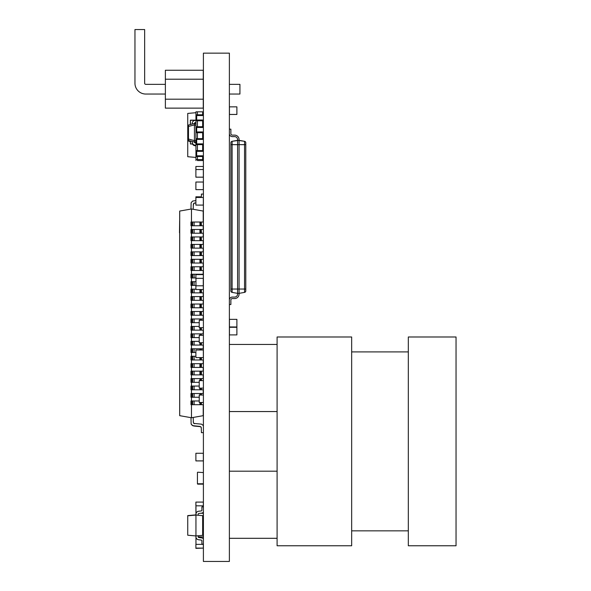 <?xml version="1.0" encoding="UTF-8"?>
<svg xmlns="http://www.w3.org/2000/svg" width="591" height="591" viewBox="0 0 591 591"><rect width="100%" height="100%" fill="white"/><g stroke="black" fill="none" stroke-linecap="round" stroke-linejoin="round"><path stroke-width="0.89" d="M203.267 537.182L203.341 533.185L202.654 533.185L202.654 518.034L203.341 518.034L203.341 517.007L202.654 517.007M203.4 544.148L201.908 544.148L201.908 540.817A0.746 0.746 0 0 0 201.25 540.078A0.746 0.746 0 0 1 201.908 540.817A0.746 0.746 0 0 0 201.25 540.078L198.561 539.746A2.985 2.985 0 0 1 195.946 536.791L195.946 515.064L202.654 515.655L202.654 535.357L195.946 535.941L187.746 535.224L187.746 515.596L195.887 514.887M203.341 518.034L202.654 518.189M195.887 503.126L195.961 507.004M199.226 342.691L199.226 335.378M199.824 342.765L203.4 342.765L199.824 342.765M203.4 335.304L199.226 335.304L199.226 342.765M199.226 402.419L199.226 395.113M199.824 402.493L203.4 402.493L199.824 402.493M203.4 395.039L199.226 395.039L199.226 402.493M199.226 388.028L199.226 380.722M199.824 388.102L203.4 388.102L199.824 388.102M203.4 380.641L199.226 380.641L199.226 388.102M199.226 327.613L199.226 320.307M199.824 327.687L203.4 327.687L199.824 327.687M203.4 320.233L199.226 320.233L199.226 327.687M229.441 106.853L236.895 106.853L229.441 106.853L229.441 114.455L236.895 114.455L236.895 106.853M195.887 182.035L195.887 189.637L203.341 189.637L203.341 182.035L195.887 182.035M203.341 189.637L195.887 189.637M201.339 196.818L195.887 196.818L195.887 200.578L192.622 201.08L191.129 202.72L190.982 209.066M193.22 209.288L193.368 204.065L194.409 203.016L195.887 202.927L195.887 204.42M195.887 177.152L203.341 177.182L203.341 166.477L195.887 166.477L195.887 177.152L203.341 177.152L203.341 169.543L195.887 169.543M203.341 177.182L195.887 177.182M203.341 289.531L195.887 289.531L195.887 285.8L203.341 285.8L203.341 289.531M195.887 274.616L203.341 274.616L203.341 278.346L195.887 278.346L195.887 274.616M195.961 285.8L195.961 278.346M203.267 285.8L203.267 278.346M203.341 357.592L203.341 349.99L195.887 349.99L195.887 357.592L203.341 357.592M203.341 460.884L203.341 453.275L195.887 453.275L195.887 460.884L203.341 460.884M195.887 197.49L195.887 205.092L203.341 205.092L203.341 197.49L195.887 197.49M203.341 205.092L195.887 205.092M203.341 304.047L203.341 300.317M195.946 536.916L195.961 544.37L195.961 537.086M203.341 548.101L203.341 544.37L195.887 544.37L195.887 548.101L203.341 548.101L195.887 548.367L195.887 544.636M203.252 126.725L203.4 125.373L202.654 125.373M190.28 124.561L190.428 120.15L195.946 120.15L195.946 112.8M192.88 144.012L190.428 144.012L192.88 144.012M190.428 141.005L190.428 144.012L190.28 140.961M203.252 138.656L203.252 132.694M236.895 114.462L229.441 114.462M236.895 326.949L236.895 319.347L229.441 319.347L229.441 326.949L236.895 326.978L229.441 326.949M229.441 319.347L236.895 319.347M229.441 327.288L236.895 327.288L229.441 327.288L229.441 334.898L236.895 334.898L236.895 327.288M195.887 514.31L195.887 514.997L187.746 515.707M203.341 506.79L203.341 502.091L195.887 502.091L195.887 505.822L203.341 505.822M195.887 506.856L195.961 513.276L195.961 505.822M198.192 536.916L203.341 536.916M203.267 538.704L203.267 536.916M203.341 517.007L203.341 513.276L200.512 513.276M196.101 513.276L195.887 515.071M203.267 513.276L203.267 512.308M203.267 506.864L203.267 505.822M197.438 114.794L197.438 111.817L202.654 111.817L202.654 114.794L202.654 113.287M195.946 157.435L187.746 156.718L187.746 113.42L195.946 112.704M201.25 510.934A0.746 0.746 0 0 0 201.908 510.188A0.746 0.746 0 0 1 201.25 510.934L198.561 511.259A2.985 2.985 0 0 0 195.946 514.222L195.946 515.064L195.946 514.222M198.177 515.263L198.177 514.222A0.746 0.746 0 0 1 198.835 513.483L201.524 513.151A2.985 2.985 0 0 0 203.4 512.168M203.4 538.844A2.985 2.985 0 0 0 201.524 537.862L198.835 537.529A0.746 0.746 0 0 1 198.177 536.791L198.177 535.749M198.835 537.529A0.746 0.746 0 0 1 198.177 536.791M201.908 510.188L201.908 506.864L203.4 506.864M187.746 515.788L195.946 515.064M165.377 84.35L145.77 84.35A1.116 1.116 0 0 1 144.647 83.235A1.116 1.116 0 0 0 145.77 84.35A1.116 1.116 0 0 1 144.647 83.235A1.116 1.116 0 0 0 145.77 84.35A1.116 1.116 0 0 1 144.647 83.235A1.116 1.116 0 0 0 145.77 84.35A1.116 1.116 0 0 1 144.647 83.235L144.647 29.55L134.955 29.55L134.955 83.235A10.808 10.808 0 0 0 145.77 94.043L165.377 94.043M203.252 99.192L203.252 108.138L165.377 108.138L165.377 99.192L203.252 99.192L203.252 79.209L165.377 79.209L165.377 70.263L203.252 70.263L203.252 79.209M165.377 79.209L165.377 99.192M229.382 94.043L239.931 94.043L239.931 84.35L229.382 84.35M145.77 84.35A1.116 1.116 0 0 1 144.647 83.235M245.782 142.763A1.492 1.492 180 0 0 244.548 141.301A1.492 1.492 180 0 1 245.782 142.763L245.782 290.927A1.492 1.492 180 0 1 244.548 292.39L239.074 293.358L239.074 294.089A4.477 4.477 0 0 1 234.597 298.566L232.359 298.566A1.492 1.492 180 0 0 230.874 300.051L230.874 304.528L229.382 304.528M229.382 300.051A2.985 2.985 0 0 1 232.359 297.074A2.985 2.985 0 0 0 229.382 300.051A2.985 2.985 0 0 1 232.359 297.074A2.985 2.985 0 0 0 229.382 300.051A2.985 2.985 0 0 1 232.359 297.074A2.985 2.985 0 0 0 229.382 300.051A2.985 2.985 0 0 1 232.359 297.074A2.985 2.985 0 0 0 229.382 300.051A2.985 2.985 0 0 1 232.359 297.074A2.985 2.985 0 0 0 229.382 300.051A2.985 2.985 0 0 1 232.359 297.074A2.985 2.985 0 0 0 229.382 300.051A2.985 2.985 0 0 1 232.359 297.074A2.985 2.985 0 0 0 229.382 300.051A2.985 2.985 0 0 1 232.359 297.074A2.985 2.985 0 0 0 229.382 300.051A2.985 2.985 0 0 1 232.359 297.074A2.985 2.985 0 0 0 229.382 300.051A2.985 2.985 0 0 1 232.359 297.074A2.985 2.985 0 0 0 229.382 300.051A2.985 2.985 0 0 1 232.359 297.074A2.985 2.985 0 0 0 229.382 300.051A2.985 2.985 0 0 1 232.359 297.074A2.985 2.985 0 0 0 229.382 300.051A2.985 2.985 0 0 1 232.359 297.074A2.985 2.985 0 0 0 229.382 300.051A2.985 2.985 0 0 1 232.359 297.074L234.597 297.074A2.985 2.985 180 0 0 237.582 294.089L237.582 293.358L232.1 292.39A1.492 1.492 180 0 1 230.874 290.927L230.874 142.763A1.492 1.492 180 0 1 232.1 141.301A1.492 1.492 180 0 0 230.874 142.763M229.382 129.163L230.874 129.163L229.382 129.163L230.874 129.163L229.382 129.163L230.874 129.163L229.382 129.163L230.874 129.163L229.382 129.163L230.874 129.163L229.382 129.163L230.874 129.163L229.382 129.163L230.874 129.163L229.382 129.163L230.874 129.163L229.382 129.163L230.874 129.163L229.382 129.163L230.874 129.163L229.382 129.163L230.874 129.163L229.382 129.163L230.874 129.163L229.382 129.163L230.874 129.163L229.382 129.163L230.874 129.163L230.874 133.632A1.492 1.492 180 0 0 232.359 135.125L234.597 135.125A4.477 4.477 0 0 1 239.074 139.602L239.074 140.333L237.582 140.333L237.582 139.602A2.985 2.985 180 0 0 234.597 136.617L232.359 136.617A2.985 2.985 0 0 1 229.382 133.64M245.782 289.036L244.548 289.036L244.548 292.39L239.074 293.358L239.074 140.333L232.1 141.301L237.582 140.333L237.582 293.358L232.1 292.39L232.1 289.036L230.874 289.036M237.582 140.333L244.548 141.301L239.074 140.333L239.074 139.602A4.477 4.477 0 0 0 234.597 135.125A4.477 4.477 0 0 1 239.074 139.602L239.074 140.333L239.074 139.602A4.477 4.477 0 0 0 234.597 135.125A4.477 4.477 0 0 1 239.074 139.602L239.074 140.333L239.074 139.602A4.477 4.477 0 0 0 234.597 135.125A4.477 4.477 0 0 1 239.074 139.602L239.074 140.333L239.074 139.602A4.477 4.477 0 0 0 234.597 135.125A4.477 4.477 0 0 1 239.074 139.602L239.074 140.333L239.074 139.602A4.477 4.477 0 0 0 234.597 135.125A4.477 4.477 0 0 1 239.074 139.602L239.074 140.333L239.074 139.602A4.477 4.477 0 0 0 234.597 135.125A4.477 4.477 0 0 1 239.074 139.602L239.074 140.333L239.074 139.602A4.477 4.477 0 0 0 234.597 135.125A4.477 4.477 0 0 1 239.074 139.602L239.074 140.333L239.074 139.602A4.477 4.477 0 0 0 234.597 135.125A4.477 4.477 0 0 1 239.074 139.602L239.074 140.333L239.074 139.602A4.477 4.477 0 0 0 234.597 135.125A4.477 4.477 0 0 1 239.074 139.602L239.074 140.333L239.074 139.602A4.477 4.477 0 0 0 234.597 135.125A4.477 4.477 0 0 1 239.074 139.602L239.074 140.333L239.074 139.602A4.477 4.477 0 0 0 234.597 135.125A4.477 4.477 0 0 1 239.074 139.602L239.074 140.333L239.074 139.602A4.477 4.477 0 0 0 234.597 135.125A4.477 4.477 0 0 1 239.074 139.602L239.074 140.333L239.074 139.602A4.477 4.477 0 0 0 234.597 135.125A4.477 4.477 0 0 1 239.074 139.602L239.074 140.333L244.548 141.301L244.548 144.655L245.782 144.655M239.074 293.358L237.582 293.358L239.074 293.358M232.359 297.074L234.597 297.074A2.985 2.985 180 0 0 237.582 294.089A2.985 2.985 180 0 1 234.597 297.074A2.985 2.985 180 0 0 237.582 294.089A2.985 2.985 180 0 1 234.597 297.074A2.985 2.985 180 0 0 237.582 294.089A2.985 2.985 180 0 1 234.597 297.074A2.985 2.985 180 0 0 237.582 294.089A2.985 2.985 180 0 1 234.597 297.074A2.985 2.985 180 0 0 237.582 294.089A2.985 2.985 180 0 1 234.597 297.074A2.985 2.985 180 0 0 237.582 294.089A2.985 2.985 180 0 1 234.597 297.074A2.985 2.985 180 0 0 237.582 294.089A2.985 2.985 180 0 1 234.597 297.074A2.985 2.985 180 0 0 237.582 294.089A2.985 2.985 180 0 1 234.597 297.074A2.985 2.985 180 0 0 237.582 294.089A2.985 2.985 180 0 1 234.597 297.074A2.985 2.985 180 0 0 237.582 294.089A2.985 2.985 180 0 1 234.597 297.074A2.985 2.985 180 0 0 237.582 294.089A2.985 2.985 180 0 1 234.597 297.074A2.985 2.985 180 0 0 237.582 294.089A2.985 2.985 180 0 1 234.597 297.074A2.985 2.985 180 0 0 237.582 294.089A2.985 2.985 180 0 1 234.597 297.074L232.359 297.074M230.874 133.632A1.492 1.492 180 0 0 232.359 135.125L234.597 135.125L232.359 135.125A1.492 1.492 180 0 1 230.874 133.632A1.492 1.492 180 0 0 232.359 135.125A1.492 1.492 180 0 1 230.874 133.632A1.492 1.492 180 0 0 232.359 135.125A1.492 1.492 180 0 1 230.874 133.632A1.492 1.492 180 0 0 232.359 135.125A1.492 1.492 180 0 1 230.874 133.632A1.492 1.492 180 0 0 232.359 135.125A1.492 1.492 180 0 1 230.874 133.632A1.492 1.492 180 0 0 232.359 135.125A1.492 1.492 180 0 1 230.874 133.632A1.492 1.492 180 0 0 232.359 135.125A1.492 1.492 180 0 1 230.874 133.632A1.492 1.492 180 0 0 232.359 135.125A1.492 1.492 180 0 1 230.874 133.632A1.492 1.492 180 0 0 232.359 135.125A1.492 1.492 180 0 1 230.874 133.632A1.492 1.492 180 0 0 232.359 135.125A1.492 1.492 180 0 1 230.874 133.632A1.492 1.492 180 0 0 232.359 135.125A1.492 1.492 180 0 1 230.874 133.632A1.492 1.492 180 0 0 232.359 135.125A1.492 1.492 180 0 1 230.874 133.632A1.492 1.492 180 0 0 232.359 135.125A1.492 1.492 180 0 1 230.874 133.632M190.28 141.559L188.485 141.079L188.485 125.041L194.454 123.445L195.946 123.844M195.946 145.837L194.816 145.689A2.985 2.985 0 0 1 192.503 144.012M202.654 150.506L203.4 150.506M203.267 393.517L203.267 389.794L203.4 393.517L201.42 393.517L201.42 395.039M203.341 353.521L203.341 352.509M203.341 363.694L203.4 359.971L190.982 359.971L190.982 356.24L191.129 359.971M195.887 166.47L203.341 166.47L203.341 174.072M195.946 142.985L195.104 142.874A0.746 0.746 -0 0 1 194.454 142.136L195.946 141.685L194.454 142.084L194.454 140.643L194.454 142.084L188.485 140.488L192.215 141.485L192.215 142.136A2.985 2.985 180 0 0 194.816 145.098L195.946 145.238L195.946 145.778M188.485 140.488L188.485 126.481L194.454 124.886L194.454 123.386A0.746 0.746 180 0 1 195.104 122.647L195.946 122.544M192.215 141.485L194.454 142.084M202.654 149.915L203.4 149.915M203.4 146.561A2.985 2.985 -0 0 0 202.676 144.625M194.816 145.098A2.985 2.985 180 0 1 192.215 142.136A2.985 2.985 180 0 0 194.816 145.098L195.946 145.238L194.816 145.098M192.215 123.386L192.215 124.044L192.215 123.386A2.985 2.985 -0 0 1 194.816 120.431L195.946 120.283M194.454 123.386A0.746 0.746 180 0 1 195.104 122.647A0.746 0.746 180 0 0 194.454 123.386M188.485 139.048L194.454 140.643L194.454 124.886L195.946 125.285M203.4 156.792L202.654 156.792M203.4 144.861L202.861 144.861M202.654 157.538L203.4 157.538L202.654 157.538M197.438 156.549L197.438 160.56L202.654 160.56L197.438 160.56M202.654 160.516L202.654 159.533L195.946 159.533L195.946 111.817L197.438 111.817M195.946 147.839L195.946 160.516M203.4 155.802L196.692 155.802L196.692 151.333L203.4 151.333M203.4 143.879L196.692 143.879L196.692 139.402L203.4 139.402M203.4 131.948L196.692 131.948L196.692 127.471L203.4 127.471M203.4 120.017L196.692 120.017L196.692 115.541L203.4 115.541M202.654 126.725L202.654 120.763L203.4 120.763L196.692 120.763L196.692 120.017M202.654 138.656L202.654 132.694L203.4 132.694L196.692 132.694L196.692 131.948M202.654 150.587L202.654 144.625L203.4 144.625L196.692 144.625L196.692 143.879M202.654 159.533L202.654 156.549L203.4 156.549L196.692 156.549L196.692 155.802M203.4 150.587L196.692 150.587L196.692 151.333M203.4 138.656L196.692 138.656L196.692 139.402M203.4 126.725L196.692 126.725L196.692 127.471M203.4 114.794L196.692 114.794L196.692 115.541M197.438 150.587L197.438 144.625M197.438 138.656L197.438 132.694M197.438 126.725L197.438 120.763M202.654 157.575L203.4 157.575L202.654 157.575M203.341 204.449L203.4 201.08M201.42 315.232L190.982 315.232L190.982 311.501L201.42 311.501L201.42 315.232L203.4 315.232L203.252 318.963M203.4 330.14L190.982 330.14L190.982 326.417L191.129 330.14M191.129 326.417L191.876 326.417L191.876 330.14M191.876 326.417L192.622 326.417L192.622 330.14M192.622 326.417L194.099 326.417L194.099 330.14M199.928 327.687L199.928 330.14M194.099 326.417L198.923 326.417M200.674 327.687L200.674 330.14M201.272 327.687L201.272 330.14M201.42 327.687L201.42 330.14M203.4 425.653L201.568 424.161L193.818 423.415L193.368 422.668L193.22 417.445M190.982 417.667L191.129 424.013L191.876 425.055L194.099 426.052L200.674 426.695L201.272 427.441L201.42 432.664L203.4 432.664M194.409 423.717L193.368 422.668L193.22 421.028L193.368 422.668L193.22 421.028L193.368 422.668L193.22 421.028L193.368 422.668L193.22 421.028L193.368 422.668L193.22 421.028L193.368 422.668L193.22 421.028L193.368 422.668L193.22 421.028L193.368 422.668L193.22 421.028L193.368 422.668L193.22 421.028L193.368 422.668L193.22 421.028L193.368 422.668L193.22 421.028L193.368 422.668L193.22 421.028L193.368 422.668L194.409 423.717M191.129 424.013L192.622 425.653L199.928 426.399L201.272 427.441L199.928 426.399L192.622 425.653L194.099 426.052L192.622 425.653L194.099 426.052L192.622 425.653L194.099 426.052L192.622 425.653L194.099 426.052L192.622 425.653L194.099 426.052L192.622 425.653L194.099 426.052L192.622 425.653L194.099 426.052L192.622 425.653L194.099 426.052L192.622 425.653L194.099 426.052L192.622 425.653L194.099 426.052L192.622 425.653L194.099 426.052L192.622 425.653L191.129 424.013M195.887 277.955L190.982 277.955L190.982 274.224L191.129 277.955M191.129 274.224L191.876 274.224L191.876 277.955M191.876 274.224L192.622 274.224L192.622 277.955M192.622 274.224L194.099 274.224L194.099 277.955M194.099 274.224L199.928 274.224L199.928 274.616M199.928 274.224L200.674 274.616M200.674 274.224L201.272 274.616M201.272 274.224L201.42 274.616M201.42 274.224L203.4 274.224M203.252 236.947L203.4 233.216L190.982 233.216L190.982 229.485L191.129 233.216M191.129 229.485L191.876 229.485L191.876 233.216M191.876 229.485L192.622 229.485L192.622 233.216M192.622 229.485L194.099 229.485L194.099 233.216M194.099 229.485L199.928 229.485L199.928 233.216M199.928 229.485L200.674 229.485L200.674 233.216M200.674 229.485L201.272 229.485L201.272 233.216M201.272 229.485L201.42 233.216M201.42 229.485L203.4 229.485M193.22 205.705L193.818 203.319L195.887 202.927L193.818 203.319L194.409 203.016L193.368 204.065L193.818 203.319L193.22 205.705M201.42 342.765L201.42 345.055L203.4 345.055L203.252 348.786M198.923 322.686L190.982 322.686L190.982 318.963L191.129 322.686M191.129 318.963L191.876 318.963L191.876 322.686M191.876 318.963L192.622 318.963L192.622 322.686M192.622 318.963L194.099 318.963L194.099 322.686M194.099 318.963L199.928 318.963L199.928 320.233M199.928 318.963L200.674 318.963L200.674 320.233M200.674 318.963L201.272 318.963L201.272 320.233M201.272 318.963L201.42 320.233M201.42 318.963L203.4 318.963M179.649 220.864L179.501 232.795L179.649 220.864M203.4 194.07L201.42 194.07L201.324 197.49M203.215 404.702L203.215 415.665L191.469 417.748L179.716 415.68L179.686 211.068L191.462 208.985L203.215 211.068L203.215 222.031M203.215 225.762L203.215 229.485M203.215 233.216L203.215 236.947M203.215 240.67L203.215 244.401M203.215 248.124L203.215 251.855M203.215 255.585L203.215 259.309M203.215 263.039L203.215 266.77M203.215 270.493L203.215 274.224M203.215 292.863L203.215 296.593M203.215 300.317L203.215 304.047M203.215 307.778L203.215 311.501M203.215 315.232L203.215 318.963M203.215 330.14L203.215 333.871M203.215 345.055L203.215 348.786M203.215 359.971L203.215 363.694M203.215 367.425L203.215 371.148M203.215 374.879L203.215 378.609M203.215 389.794L203.215 393.517M203.252 404.702L203.252 415.665L191.469 417.748L191.469 404.702M191.469 400.979L191.469 397.248M191.469 393.517L191.469 389.794M191.469 386.063L191.469 382.333M191.469 378.609L191.469 374.879M191.469 371.148L191.469 367.425M191.469 363.694L191.469 359.971M191.469 356.24L191.469 352.509M191.469 348.786L191.469 345.055M191.469 341.325L191.469 337.601M191.469 333.871L191.469 330.14M191.469 326.417L191.469 322.686M191.469 318.963L191.469 315.232M191.469 311.501L191.469 307.778M191.469 304.047L191.469 300.317M191.469 296.593L191.469 292.863M191.469 289.132L191.469 285.409M191.469 281.678L191.469 277.955M191.469 274.224L191.469 270.493M191.469 266.77L191.469 263.039M191.469 259.309L191.469 255.585M191.469 251.855L191.469 248.124M191.469 244.401L191.469 240.67M191.469 236.947L191.469 233.216M191.469 229.485L191.469 225.762M191.469 222.031L191.469 208.985L203.252 211.068L203.252 222.031M198.923 382.333L190.982 382.333L190.982 378.609L203.4 378.609L203.252 374.879M203.4 374.879L190.982 374.879L190.982 371.148L203.4 371.148L203.252 367.425M203.4 367.425L190.982 367.425L190.982 363.694L203.4 363.694L203.252 359.971M203.252 333.871L203.252 330.14M203.252 311.501L203.4 307.778L190.982 307.778L190.982 304.047L191.129 307.778M203.252 304.047L203.4 300.317L190.982 300.317L190.982 296.593L191.129 300.317M203.252 296.593L203.252 292.863M203.252 274.224L203.4 270.493L190.982 270.493L190.982 266.77L191.129 270.493M203.252 266.77L203.4 263.039L190.982 263.039L190.982 259.309L191.129 263.039M203.252 259.309L203.252 255.585M203.4 255.585L190.982 255.585L190.982 251.855L203.4 251.855L203.4 248.124L190.982 248.124L190.982 244.401L191.129 248.124M203.252 244.401L203.4 240.67L190.982 240.67L190.982 236.947L191.129 240.67M203.252 229.485L203.4 225.762L190.982 225.762L190.982 222.031L191.129 225.762M191.129 378.609L191.129 382.333M191.876 378.609L191.876 382.333M192.622 378.609L192.622 382.333M194.099 378.609L194.099 382.333M199.928 378.609L199.928 380.641M200.674 378.609L200.674 380.641M201.272 378.609L201.272 380.641M201.42 378.609L201.42 380.641M191.129 296.593L191.876 296.593L191.876 300.317M191.876 296.593L192.622 296.593L192.622 300.317M192.622 296.593L194.099 296.593L194.099 300.317M194.099 296.593L199.928 296.593L199.928 300.317M199.928 296.593L200.674 296.593L200.674 300.317M200.674 296.593L201.272 296.593L201.272 300.317M201.272 296.593L201.42 300.317M201.42 296.593L203.4 296.593M195.961 285.409L190.982 285.409L190.982 281.678L191.129 285.409M191.129 281.678L191.876 281.678L191.876 285.409M191.876 281.678L192.622 281.678L192.622 285.409M192.622 281.678L194.099 281.678L194.099 285.409M194.099 281.678L195.961 281.678M191.129 244.401L191.876 244.401L191.876 248.124M191.876 244.401L192.622 244.401L192.622 248.124M192.622 244.401L194.099 244.401L194.099 248.124M194.099 244.401L199.928 244.401L199.928 248.124M199.928 244.401L200.674 244.401L200.674 248.124M200.674 244.401L201.272 244.401L201.272 248.124M201.272 244.401L201.42 248.124M201.42 244.401L203.4 244.401M191.129 259.309L191.876 259.309L191.876 263.039M191.876 259.309L192.622 259.309L192.622 263.039M192.622 259.309L194.099 259.309L194.099 263.039M194.099 259.309L199.928 259.309L199.928 263.039M199.928 259.309L200.674 259.309L200.674 263.039M200.674 259.309L201.272 259.309L201.272 263.039M201.272 259.309L201.42 263.039M201.42 259.309L203.4 259.309M191.129 304.047L191.876 304.047L191.876 307.778M191.876 304.047L192.622 304.047L192.622 307.778M192.622 304.047L194.099 304.047L194.099 307.778M194.099 304.047L199.928 304.047L199.928 307.778M199.928 304.047L200.674 304.047L200.674 307.778M200.674 304.047L201.272 304.047L201.272 307.778M201.272 304.047L201.42 307.778M201.42 304.047L203.4 304.047M191.129 266.77L191.876 266.77L191.876 270.493M191.876 266.77L192.622 266.77L192.622 270.493M192.622 266.77L194.099 266.77L194.099 270.493M194.099 266.77L199.928 266.77L199.928 270.493M199.928 266.77L200.674 266.77L200.674 270.493M200.674 266.77L201.272 266.77L201.272 270.493M201.272 266.77L201.42 270.493M201.42 266.77L203.4 266.77M191.129 311.501L191.129 315.232M191.876 311.501L191.876 315.232M192.622 311.501L192.622 315.232M194.099 311.501L194.099 315.232M199.928 311.501L199.928 315.232M200.674 311.501L200.674 315.232M201.272 311.501L201.272 315.232M201.42 311.501L203.4 311.501M191.462 222.031L191.462 208.985L179.716 211.053L179.686 415.665L191.462 417.748L191.462 404.702M191.462 225.762L191.462 229.485M191.462 233.216L191.462 236.947M191.462 240.67L191.462 244.401M191.462 248.124L191.462 251.855M191.462 255.585L191.462 259.309M191.462 263.039L191.462 266.77M191.462 270.493L191.462 274.224M191.462 277.955L191.462 281.678M191.462 285.409L191.462 289.132M191.462 292.863L191.462 296.593M191.462 300.317L191.462 304.047M191.462 307.778L191.462 311.501M191.462 315.232L191.462 318.963M191.462 322.686L191.462 326.417M191.462 330.14L191.462 333.871M191.462 337.601L191.462 341.325M191.462 345.055L191.462 348.786M191.462 352.509L191.462 356.24M191.462 359.971L191.462 363.694M191.462 367.425L191.462 371.148M191.462 374.879L191.462 378.609M191.462 382.333L191.462 386.063M191.462 389.794L191.462 393.517M191.462 397.248L191.462 400.979M191.129 363.694L191.129 367.425M191.876 363.694L191.876 367.425M192.622 363.694L192.622 367.425M194.099 363.694L194.099 367.425M199.928 363.694L199.928 367.425M200.674 363.694L200.674 367.425M201.272 363.694L201.272 367.425M201.42 363.694L201.42 367.425M198.923 337.601L190.982 337.601L190.982 333.871L191.129 337.601M191.129 333.871L191.876 333.871L191.876 337.601M191.876 333.871L192.622 333.871L192.622 337.601M192.622 333.871L194.099 333.871L194.099 337.601M194.099 333.871L199.928 333.871L199.928 335.304M199.928 333.871L200.674 333.871L200.674 335.304M200.674 333.871L201.272 333.871L201.272 335.304M201.272 333.871L201.42 335.304M201.42 333.871L203.4 333.871M195.887 352.509L190.982 352.509L190.982 348.786L191.129 352.509M191.129 348.786L191.876 348.786L191.876 352.509M191.876 348.786L192.622 348.786L192.622 352.509M192.622 348.786L194.099 348.786L194.099 352.509M194.099 348.786L199.928 348.786L199.928 349.99M199.928 348.786L200.674 348.786L200.674 349.99M200.674 348.786L201.272 348.786L201.272 349.99M201.272 348.786L201.42 349.99M201.42 348.786L203.4 348.786M191.129 236.947L191.876 236.947L191.876 240.67M191.876 236.947L192.622 236.947L192.622 240.67M192.622 236.947L194.099 236.947L194.099 240.67M194.099 236.947L199.928 236.947L199.928 240.67M199.928 236.947L200.674 236.947L200.674 240.67M200.674 236.947L201.272 236.947L201.272 240.67M201.272 236.947L201.42 240.67M201.42 236.947L203.4 236.947M191.129 356.24L191.876 356.24L191.876 359.971M191.876 356.24L192.622 356.24L192.622 359.971M192.622 356.24L194.099 356.24L194.099 359.971M199.928 357.592L199.928 359.971M194.099 356.24L195.887 356.24M200.674 357.592L200.674 359.971M201.272 357.592L201.272 359.971M201.42 357.592L201.42 359.971M191.129 251.855L191.129 255.585M191.876 251.855L191.876 255.585M192.622 251.855L192.622 255.585M194.099 251.855L194.099 255.585M199.928 251.855L199.928 255.585M200.674 251.855L200.674 255.585M201.272 251.855L201.272 255.585M201.42 251.855L201.42 255.585M203.4 292.863L190.982 292.863L190.982 289.132L191.129 292.863M191.129 289.132L191.876 289.132L191.876 292.863M191.876 289.132L192.622 289.132L192.622 292.863M192.622 289.132L194.099 289.132L194.099 292.863M199.928 289.531L199.928 292.863M194.099 289.132L195.887 289.132M200.674 289.531L200.674 292.863M201.272 289.531L201.272 292.863M201.42 289.531L201.42 292.863M203.4 404.702L190.982 404.702L190.982 400.979L191.129 404.702M191.129 400.979L191.876 400.979L191.876 404.702M191.876 400.979L192.622 400.979L192.622 404.702M192.622 400.979L194.099 400.979L194.099 404.702M199.928 402.493L199.928 404.702M194.099 400.979L198.923 400.979M200.674 402.493L200.674 404.702M201.272 402.493L201.272 404.702M201.42 402.493L201.42 404.702M198.923 397.248L190.982 397.248L190.982 393.517L191.129 397.248M191.129 393.517L191.876 393.517L191.876 397.248M191.876 393.517L192.622 393.517L192.622 397.248M192.622 393.517L194.099 393.517L194.099 397.248M194.099 393.517L199.928 393.517L199.928 395.039M199.928 393.517L200.674 393.517L200.674 395.039M200.674 393.517L201.272 393.517L201.272 395.039M191.129 222.031L191.876 222.031L191.876 225.762M191.876 222.031L192.622 222.031L192.622 225.762M192.622 222.031L194.099 222.031L194.099 225.762M194.099 222.031L199.928 222.031L199.928 225.762M199.928 222.031L200.674 222.031L200.674 225.762M200.674 222.031L201.272 222.031L201.272 225.762M201.272 222.031L201.42 225.762M201.42 222.031L203.4 222.031M203.4 389.794L190.982 389.794L190.982 386.063L191.129 389.794M191.129 386.063L191.876 386.063L191.876 389.794M191.876 386.063L192.622 386.063L192.622 389.794M192.622 386.063L194.099 386.063L194.099 389.794M199.928 388.102L199.928 389.794M194.099 386.063L198.923 386.063M200.674 388.102L200.674 389.794M201.272 388.102L201.272 389.794M201.42 388.102L201.42 389.794M201.42 345.055L190.982 345.055L190.982 341.325L191.129 345.055M191.129 341.325L191.876 341.325L191.876 345.055M191.876 341.325L192.622 341.325L192.622 345.055M192.622 341.325L194.099 341.325L194.099 345.055M199.928 342.765L199.928 345.055M194.099 341.325L198.923 341.325M200.674 342.765L200.674 345.055M201.272 342.765L201.272 345.055M191.129 371.148L191.129 374.879M191.876 371.148L191.876 374.879M192.622 371.148L192.622 374.879M194.099 371.148L194.099 374.879M199.928 371.148L199.928 374.879M200.674 371.148L200.674 374.879M201.272 371.148L201.272 374.879M201.42 371.148L201.42 374.879M195.887 460.884L203.341 460.914L203.341 453.304M203.341 460.914L195.887 460.914M197.808 484.14A0.369 0.369 180 0 1 197.438 483.763L197.438 472.578L197.438 483.763A0.369 0.369 -0 0 0 197.808 484.14L203.4 484.14L197.808 484.14A0.369 0.369 180 0 1 197.438 483.763A0.369 0.369 -0 0 0 197.808 484.14L203.4 484.14L197.808 484.14L203.4 484.14L197.808 484.14L197.808 483.763L203.4 483.763M203.4 472.578L197.808 472.209A0.369 0.369 -0 0 0 197.438 472.578L197.438 483.763M408.322 441.374L408.322 545.759L456.045 545.759L456.045 336.988L408.322 336.988L408.322 441.374M229.382 411.55L277.098 411.55L277.098 336.988L351.66 336.988L351.66 545.759L277.098 545.759L277.098 538.305L229.382 538.305M229.382 471.197L277.098 471.197L277.098 538.305M277.098 411.55L277.098 471.197M229.382 53.146L229.382 561.45L203.4 561.45L203.4 53.146L229.382 53.146M277.098 344.45L229.382 344.45M190.428 120.15L190.428 124.524M195.82 120.298L190.28 120.298M203.252 125.373L203.252 120.763M192.769 143.864L190.428 144.012M230.874 144.655L232.1 144.655L232.1 289.036L244.548 289.036L244.548 144.655L232.1 144.655L232.1 141.301M194.454 140.643L195.946 140.244M408.322 530.844L351.66 530.844M408.322 351.904L351.66 351.904"/></g></svg>
